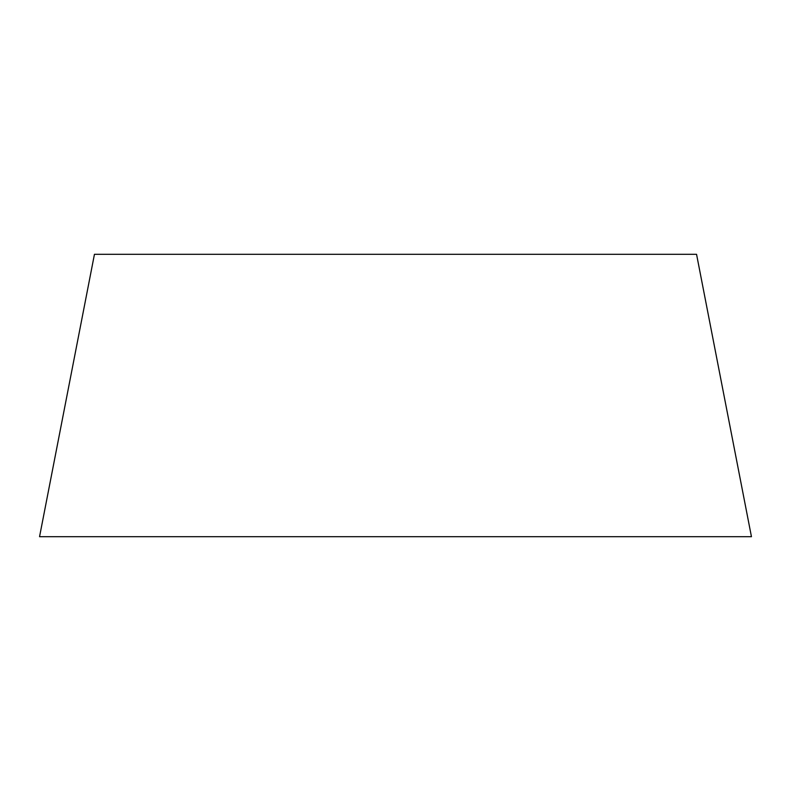 <?xml version="1.0" encoding="UTF-8"?>
<svg xmlns="http://www.w3.org/2000/svg" width="791" height="791" viewBox="0 0 791 791"><rect width="100%" height="100%" fill="white"/><g stroke="black" fill="none" stroke-linecap="round" stroke-linejoin="round"><path stroke-width="1.19" d="M751.45 536.693L696.555 254.306L94.445 254.306L39.55 536.693L751.45 536.693"/></g></svg>
